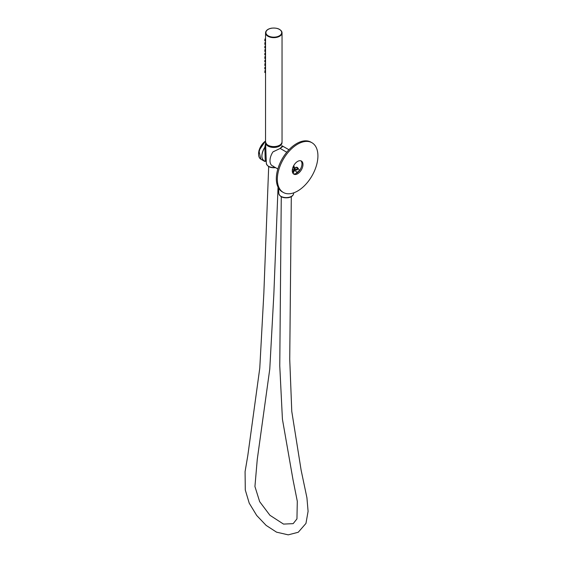 <?xml version="1.0" encoding="UTF-8"?>
<svg xmlns="http://www.w3.org/2000/svg" width="563" height="563" viewBox="0 0 563 563"><rect width="100%" height="100%" fill="white"/><g stroke="black" fill="none" stroke-linecap="round" stroke-linejoin="round"><path stroke-width="0.84" d="M264.849 147.196L265.588 142.953L264.849 147.196A11.119 6.418 120 0 0 264.174 161.117A11.119 6.418 120 0 0 265.257 161.532L264.849 147.196C260.796 154.551 260.929 159.329 265.257 161.532L264.849 147.196M265.546 141.081A11.119 6.418 120 0 0 258.579 154.121A11.119 6.418 120 0 0 260.88 159.216A11.119 6.418 -60 0 1 258.579 154.121A11.119 6.418 -60 0 1 265.546 141.081L260.585 146.732L258.579 153.833A10.76 6.214 -60 0 1 265.546 141.053M265.595 160.905L265.25 161.426L265.595 160.905M292.816 173.073L294.111 169.512L293.379 166.296L294.111 169.554M293.041 173.418L294.78 169.871L293.041 173.418M294.731 168.344L293.752 165.571L294.731 168.344M296.61 172.278L296.736 171.884L296.61 172.278L296.138 171.757L297.658 172.468L296.61 172.278M299.023 169.723L299.41 170.659L299.023 169.723M298.826 171.11L297.609 172.011L298.826 171.11M277.862 168.9L278.312 167.471M293.942 170.962A7.889 4.553 0 0 0 292.436 169.097L293.942 170.962M292.549 171.18L292.281 170.617L292.549 171.18M277.833 168.999L272.288 165.803A11.119 6.418 120 0 1 272.964 151.883L280.184 148.442L286.75 152.235L280.184 148.442L272.964 151.883A11.119 6.418 120 0 0 273.372 166.219M282.387 145.958L280.184 148.442L282.781 146.408L281.894 145.704L288.953 149.744M311.972 142.749L310.959 142.165A28.692 16.566 120 0 0 288.854 149.849A28.692 16.566 120 0 0 276.327 178.724A28.692 16.566 120 0 0 282.267 191.856L283.288 192.44A28.692 16.566 120 0 0 305.392 184.755A28.692 16.566 120 0 0 317.919 155.881A28.692 16.566 120 0 0 311.972 142.749A28.692 16.566 120 0 0 289.868 150.434A28.692 16.566 120 0 0 277.341 179.308A28.692 16.566 120 0 0 283.288 192.44M293.372 173.798A7.565 4.37 120 0 0 298.988 171.173A7.565 4.37 120 0 0 301.965 163.917A7.565 4.37 120 0 0 300.874 160.807M292.281 170.68A7.565 4.37 120 0 0 293.844 174.15A7.565 4.37 120 0 0 299.678 172.123A7.565 4.37 120 0 0 302.978 164.502A7.565 4.37 120 0 0 301.416 161.039A7.565 4.37 120 0 0 295.582 163.066A7.565 4.37 120 0 0 292.281 170.68M265.715 146.345A10.472 6.045 120 0 0 264.863 147.541M265.236 160.835A10.472 6.045 120 0 0 266.208 160.962L266.257 160.87M266.208 160.962L265.835 149.498M274.153 151.18A10.472 6.045 120 0 0 273.878 151.538M292.288 171.025L293.112 172.074L292.471 172.208M292.809 171.412L292.331 171.504M294.731 169.808L295.976 171.574A1.795 1.415 -35.1 0 0 298.024 171.835A1.795 1.415 -35.1 0 0 298.911 169.512L297.665 167.746A1.795 1.415 144.9 0 1 296.785 170.068L294.731 169.808L295.61 167.478A1.795 1.415 144.9 0 1 297.665 167.746M295.596 167.598A1.253 0.992 144.9 0 1 296.419 169.414A1.253 0.992 144.9 0 1 295.596 167.598M264.899 72.12L264.899 70.657L265.546 70.727M264.899 68.609L264.899 67.145L265.546 67.215M264.899 65.097L264.899 63.633L265.546 63.703M264.899 61.585L264.899 60.114L265.546 60.185M264.899 58.066L264.899 56.603L265.546 56.673M264.899 54.555L264.899 53.091L265.546 53.161M264.899 51.043L264.899 49.579L265.546 49.643M264.899 47.524L264.899 46.06L265.546 46.131M264.899 44.013L264.899 42.549L265.546 42.619M264.899 40.501L264.899 39.037L265.546 39.1M280.796 144.438A7.622 4.398 180 0 1 275.94 146.929A7.622 4.398 180 0 1 266.785 144.438M281.986 142.39A8.213 4.743 180 0 1 282 142.805A8.213 4.743 180 0 1 276.102 147.253A8.213 4.743 180 0 1 265.581 142.805A8.213 4.743 180 0 1 265.595 142.39M275.807 167.633C270.5 168.161 267.348 166.725 266.348 163.312A7.446 4.3 0 0 0 275.138 167.45M293.661 193.383C293.309 195.657 291.5 197.099 288.235 197.712C282.929 198.239 279.776 196.797 278.776 193.383A7.446 4.3 0 0 0 288.312 197.416A7.446 4.3 0 0 0 292.985 195.087A7.446 4.3 0 0 0 293.661 193.383L293.682 192.849M276.116 146.394A8.248 4.764 180 0 1 265.546 141.827C266.496 145.507 270.008 147.084 276.074 146.549C279.783 145.817 281.774 144.241 282.042 141.827A8.248 4.764 180 0 1 276.116 146.394M279.494 145.268A7.889 4.553 180 0 1 276.011 146.493A7.889 4.553 180 0 1 268.087 145.268M279.494 29.452A8.248 4.764 180 0 1 282.042 32.893A8.248 4.764 180 0 1 276.116 37.461A8.248 4.764 180 0 1 265.581 33.365A8.248 4.764 180 0 1 265.546 32.893A8.248 4.764 180 0 1 268.087 29.452M276.011 36.975A7.889 4.553 180 0 1 266.222 33.886A7.889 4.553 180 0 1 271.57 28.227A7.889 4.553 180 0 1 281.366 31.317A7.889 4.553 180 0 1 276.011 36.975M265.546 140.94L258.924 150.687L260.88 159.216L264.174 161.117M281.866 146.401L282.57 146.809M293.126 172.165L292.788 173.024M265.546 72.796L264.709 72.317M265.546 69.284L264.709 68.799M265.546 65.772L264.709 65.287M265.546 62.254L264.709 61.775M265.546 58.742L264.709 58.263M265.546 55.23L264.709 54.745M265.546 51.712L264.709 51.233M265.546 48.2L264.709 47.721M265.546 44.688L264.709 44.203M265.546 41.176L264.709 40.691M266.348 163.312L265.581 142.805M278.776 193.383L278.579 188.148M268.685 166.571L263.836 293.443L259.775 368.139L247.804 455.573L245.081 471.59L245.285 489.993L249.24 503.195L256.693 515.462L266.151 525.413L276.546 532.162L288.242 534.85L298.235 532.267L305.955 523.421L308.088 511.345L306.926 497.769L301.142 470.274L291.775 411.419L289.734 359.208L291.303 196.656M281.268 196.733L279.762 365.837L282.422 419.196L293.006 479.704L297.299 501.281L296.947 518.896L293.217 523.576M278.045 187.162L273.857 294.055L269.776 369.046L257.256 459.471L254.933 486.516L259.67 501.668L269.93 515.286L283.513 524.09L293.077 523.653M282.042 141.827L282.042 32.893C281.085 29.213 277.573 27.636 271.514 28.171C267.798 28.903 265.813 30.479 265.546 32.893L265.546 141.827"/></g></svg>
